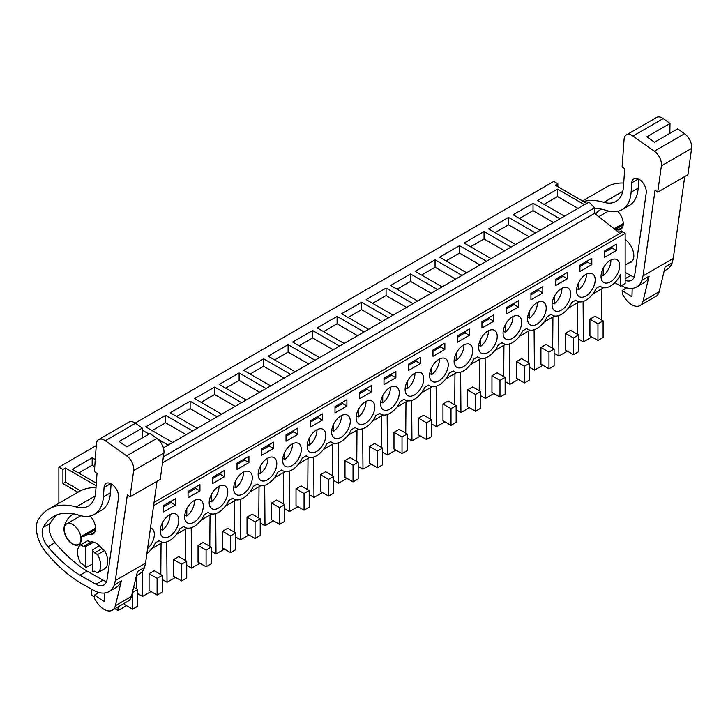 <?xml version="1.0" encoding="UTF-8"?>
<svg xmlns="http://www.w3.org/2000/svg" width="728" height="728" viewBox="0 0 728 728"><rect width="100%" height="100%" fill="white"/><g stroke="black" fill="none" stroke-linecap="round" stroke-linejoin="round"><path stroke-width="1.09" d="M162.526 462.826L594.521 213.413L618.755 232.341L621.293 230.876L625.152 233.36L625.152 283.465L620.647 286.068L620.647 274.374A18.182 10.501 120 0 1 601.364 286.959A18.182 10.501 120 0 1 600.172 286.059L596.25 288.324A18.182 10.501 120 0 1 576.876 301.101A18.182 10.501 120 0 1 575.675 300.2L571.762 302.466A18.182 10.501 120 0 1 552.379 315.242A18.182 10.501 120 0 1 551.187 314.341L547.265 316.607A18.182 10.501 120 0 1 527.891 329.384A18.182 10.501 120 0 1 526.699 328.483L522.777 330.749A18.182 10.501 120 0 1 503.394 343.525A18.182 10.501 120 0 1 502.202 342.624L498.28 344.89A18.182 10.501 120 0 1 478.906 357.666A18.182 10.501 120 0 1 477.714 356.766L473.791 359.031A18.182 10.501 120 0 1 454.409 371.808A18.182 10.501 120 0 1 453.216 370.907L449.294 373.164A18.182 10.501 120 0 1 429.92 385.949A18.182 10.501 120 0 1 428.728 385.048L424.806 387.305A18.182 10.501 120 0 1 405.432 400.082A18.182 10.501 120 0 1 404.231 399.181L400.309 401.447A18.182 10.501 120 0 1 380.935 414.223A18.182 10.501 120 0 1 379.743 413.322L375.821 415.588A18.182 10.501 120 0 1 356.447 428.364A18.182 10.501 120 0 1 355.246 427.463L351.333 429.729A18.182 10.501 120 0 1 331.95 442.506A18.182 10.501 120 0 1 330.758 441.605L326.836 443.871A18.182 10.501 120 0 1 307.462 456.647A18.182 10.501 120 0 1 306.27 455.746L302.348 458.012A18.182 10.501 120 0 1 282.964 470.789A18.182 10.501 120 0 1 281.772 469.888L277.85 472.154A18.182 10.501 120 0 1 258.476 484.93A18.182 10.501 120 0 1 257.284 484.029L253.362 486.295A18.182 10.501 120 0 1 233.979 499.071A18.182 10.501 120 0 1 232.787 498.17L228.865 500.427A18.182 10.501 120 0 1 209.491 513.213A18.182 10.501 120 0 1 208.299 512.312L204.377 514.569A18.182 10.501 120 0 1 185.003 527.345A18.182 10.501 120 0 1 183.802 526.444L179.88 528.71A18.182 10.501 120 0 1 160.506 541.486A18.182 10.501 120 0 1 159.314 540.586L155.392 542.851A18.182 10.501 120 0 1 146.892 553.553M135.199 423.077L553.799 181.409L557.848 183.747L557.848 186.677M603.621 287.733L592.801 293.976M579.124 301.874L568.313 308.117M554.636 316.016L543.816 322.258M530.139 330.157L519.328 336.4M505.651 344.299L494.831 350.541M481.153 358.44L470.343 364.683M456.665 372.581L445.855 378.824M432.177 386.723L421.357 392.965M407.68 400.855L396.869 407.107M383.192 414.996L372.372 421.239M358.695 429.138L347.884 435.38M334.207 443.279L323.387 449.522M309.709 457.421L298.899 463.663M285.221 471.562L274.401 477.805M260.724 485.703L249.913 491.946M236.236 499.845L225.425 506.087M211.748 513.986L200.928 520.229M187.251 528.119L176.44 534.37M162.763 542.26L151.943 548.503M58.877 503.257L58.877 467.149L62.927 469.487L62.927 483.583L77.942 492.255M96.251 445.563L58.877 467.149M625.152 233.36L153.599 505.614M604.422 257.357L616.316 250.496L616.316 244.18L604.422 251.051L604.422 257.357M310.51 420.739L310.51 427.045L322.404 420.174L322.404 413.868L310.51 420.739M346.901 399.727L335.007 406.597L335.007 412.903L346.901 406.033L346.901 399.727M394.403 386.313A13.186 7.608 120 0 0 382.473 396.196A13.186 7.608 120 0 0 383.347 409.755A13.186 7.608 120 0 0 385.467 410.365A13.186 7.608 120 0 0 397.397 400.482A13.186 7.608 120 0 0 396.523 386.923A13.186 7.608 120 0 0 394.403 386.313M237.037 463.154L237.037 469.469L248.931 462.599L248.931 456.292L237.037 463.154M371.389 385.585L359.496 392.456L359.496 398.762L371.389 391.901L371.389 385.585M432.978 356.338L444.863 349.476L444.863 343.17L432.978 350.031L432.978 356.338M532.423 325.516A13.186 7.608 120 0 0 544.353 315.634A13.186 7.608 120 0 0 543.479 302.075A13.186 7.608 120 0 0 541.359 301.465A13.186 7.608 120 0 0 529.429 311.347A13.186 7.608 120 0 0 530.303 324.906A13.186 7.608 120 0 0 532.423 325.516M542.833 292.911L542.833 286.604L530.94 293.466L530.94 299.781L542.833 292.911L538.529 290.426L538.529 289.089M518.345 300.746L506.451 307.607L506.451 313.923L518.345 307.052L518.345 300.746M591.819 258.322L579.925 265.192L579.925 271.499L591.819 264.637L591.819 258.322M556.911 311.375A13.186 7.608 120 0 0 568.841 301.492A13.186 7.608 120 0 0 567.976 287.933A13.186 7.608 120 0 0 565.847 287.323A13.186 7.608 120 0 0 553.917 297.206A13.186 7.608 120 0 0 554.791 310.765A13.186 7.608 120 0 0 556.911 311.375M567.33 278.769L567.33 272.463L555.437 279.334L555.437 285.64L567.33 278.769L563.017 276.285L563.017 274.947M507.926 339.658A13.186 7.608 120 0 0 519.856 329.775A13.186 7.608 120 0 0 518.991 316.216A13.186 7.608 120 0 0 516.862 315.606A13.186 7.608 120 0 0 504.932 325.489A13.186 7.608 120 0 0 505.805 339.048A13.186 7.608 120 0 0 507.926 339.658M408.481 364.173L408.481 370.479L420.375 363.618L420.375 357.302L408.481 364.173M198.471 499.435A13.186 7.608 120 0 0 186.541 509.318A13.186 7.608 120 0 0 187.405 522.877A13.186 7.608 120 0 0 189.526 523.487A13.186 7.608 120 0 0 201.456 513.604A13.186 7.608 120 0 0 200.591 500.045A13.186 7.608 120 0 0 198.471 499.435M457.466 335.89L457.466 342.206L469.36 335.335L469.36 329.029L457.466 335.89M458.94 367.94A13.186 7.608 120 0 0 470.87 358.058A13.186 7.608 120 0 0 470.006 344.499A13.186 7.608 120 0 0 467.886 343.889A13.186 7.608 120 0 0 455.956 353.772A13.186 7.608 120 0 0 456.82 367.331A13.186 7.608 120 0 0 458.94 367.94M481.954 328.064L493.848 321.194L493.848 314.887L481.954 321.749L481.954 328.064M492.374 329.748A13.186 7.608 120 0 0 480.444 339.63A13.186 7.608 120 0 0 481.317 353.189A13.186 7.608 120 0 0 483.438 353.799A13.186 7.608 120 0 0 495.368 343.916A13.186 7.608 120 0 0 494.494 330.357A13.186 7.608 120 0 0 492.374 329.748M369.915 400.455A13.186 7.608 120 0 0 357.985 410.337A13.186 7.608 120 0 0 358.849 423.896A13.186 7.608 120 0 0 360.979 424.506A13.186 7.608 120 0 0 372.909 414.623A13.186 7.608 120 0 0 372.035 401.064A13.186 7.608 120 0 0 369.915 400.455M590.344 273.191A13.186 7.608 120 0 0 578.414 283.074A13.186 7.608 120 0 0 579.279 296.633A13.186 7.608 120 0 0 581.408 297.242A13.186 7.608 120 0 0 593.338 287.36A13.186 7.608 120 0 0 592.465 273.801A13.186 7.608 120 0 0 590.344 273.191M287.496 466.921A13.186 7.608 120 0 0 299.426 457.038A13.186 7.608 120 0 0 298.562 443.479A13.186 7.608 120 0 0 296.433 442.87A13.186 7.608 120 0 0 284.502 452.752A13.186 7.608 120 0 0 285.376 466.311A13.186 7.608 120 0 0 287.496 466.921M286.022 434.871L286.022 441.186L297.916 434.316L297.916 428.009L286.022 434.871M271.944 457.011A13.186 7.608 120 0 0 260.014 466.894A13.186 7.608 120 0 0 260.888 480.453A13.186 7.608 120 0 0 263.008 481.062A13.186 7.608 120 0 0 274.938 471.18A13.186 7.608 120 0 0 274.065 457.621A13.186 7.608 120 0 0 271.944 457.011M273.419 442.151L261.525 449.012L261.525 455.328L273.419 448.457L273.419 442.151M224.433 476.74L224.433 470.434L212.549 477.295L212.549 483.601L224.433 476.74L220.129 474.256L220.129 472.918M311.994 452.78A13.186 7.608 120 0 0 323.924 442.897A13.186 7.608 120 0 0 323.05 429.338A13.186 7.608 120 0 0 320.93 428.728A13.186 7.608 120 0 0 309 438.611A13.186 7.608 120 0 0 309.873 452.17A13.186 7.608 120 0 0 311.994 452.78M409.955 396.223A13.186 7.608 120 0 0 421.894 386.341A13.186 7.608 120 0 0 421.021 372.781A13.186 7.608 120 0 0 418.9 372.172A13.186 7.608 120 0 0 406.97 382.054A13.186 7.608 120 0 0 407.835 395.613A13.186 7.608 120 0 0 409.955 396.223M163.563 511.884L175.457 505.023L175.457 498.707L163.563 505.578L163.563 511.884M188.052 497.743L199.945 490.881L199.945 484.566L188.052 491.436L188.052 497.743M173.974 513.577A13.186 7.608 120 0 0 162.044 523.459A13.186 7.608 120 0 0 162.917 537.018A13.186 7.608 120 0 0 165.038 537.628A13.186 7.608 120 0 0 176.968 527.745A13.186 7.608 120 0 0 176.094 514.186A13.186 7.608 120 0 0 173.974 513.577M214.023 509.345A13.186 7.608 120 0 0 225.953 499.463A13.186 7.608 120 0 0 225.079 485.904A13.186 7.608 120 0 0 222.959 485.294A13.186 7.608 120 0 0 211.029 495.176A13.186 7.608 120 0 0 211.903 508.736A13.186 7.608 120 0 0 214.023 509.345M383.993 384.621L395.886 377.759L395.886 371.444L383.993 378.314L383.993 384.621M434.452 382.082A13.186 7.608 120 0 0 446.382 372.199A13.186 7.608 120 0 0 445.509 358.64A13.186 7.608 120 0 0 443.388 358.03A13.186 7.608 120 0 0 431.458 367.913A13.186 7.608 120 0 0 432.332 381.472A13.186 7.608 120 0 0 434.452 382.082M147.593 548.603A13.186 7.608 120 0 0 151.606 528.328A13.186 7.608 120 0 0 150.487 527.873M345.418 414.587A13.186 7.608 120 0 0 333.488 424.469A13.186 7.608 120 0 0 334.361 438.029A13.186 7.608 120 0 0 336.482 438.638A13.186 7.608 120 0 0 348.412 428.756A13.186 7.608 120 0 0 347.547 415.197A13.186 7.608 120 0 0 345.418 414.587M605.896 283.101A13.186 7.608 120 0 0 617.826 273.218A13.186 7.608 120 0 0 616.953 259.659A13.186 7.608 120 0 0 614.832 259.05A13.186 7.608 120 0 0 602.902 268.932A13.186 7.608 120 0 0 603.776 282.491A13.186 7.608 120 0 0 605.896 283.101M238.511 495.204A13.186 7.608 120 0 0 250.441 485.321A13.186 7.608 120 0 0 249.577 471.762A13.186 7.608 120 0 0 247.456 471.153A13.186 7.608 120 0 0 235.526 481.035A13.186 7.608 120 0 0 236.391 494.594A13.186 7.608 120 0 0 238.511 495.204M620.647 286.068L614.796 282.682M96.142 485.731L65.465 468.013L62.927 469.487M96.314 483.192L72.245 469.296L92.174 457.794L92.174 465.21L78.669 473.009M95.259 459.577L92.174 457.794M168.113 445.072L157.648 439.029M149.058 434.07L142.269 430.157M172.673 442.442L145.718 426.872L165.647 415.37L165.647 422.795L152.152 430.585M192.602 430.931L165.647 415.37M197.17 428.301L170.216 412.731L190.135 401.228L190.135 408.654L176.64 416.443M217.099 416.789L190.135 401.228M221.658 414.159L194.704 398.598L214.633 387.087L214.633 394.512L201.128 402.302M241.587 402.648L214.633 387.087M246.155 400.018L219.192 384.457L239.121 372.945L239.121 380.371L225.625 388.17M266.084 388.515L239.121 372.945M270.643 385.876L243.689 370.315L263.618 358.804L263.618 366.23L250.114 374.028M290.572 374.374L263.618 358.804M295.14 371.735L268.177 356.174L288.106 344.672L288.106 352.088L274.611 359.887M315.06 360.233L288.106 344.672M319.628 357.594L292.674 342.033L312.603 330.53L312.603 337.947L299.099 345.745M339.557 346.091L312.603 330.53M344.116 343.452L317.162 327.891L337.091 316.389L337.091 323.805L323.596 331.604M364.046 331.95L337.091 316.389M368.614 329.311L341.659 313.75L361.589 302.247L361.589 309.673L348.084 317.463M388.543 317.808L361.589 302.247M393.102 315.179L366.148 299.608L386.077 288.106L386.077 295.532L372.581 303.321M413.031 303.667L386.077 288.106M417.599 301.037L390.645 285.467L410.565 273.965L410.565 281.39L397.069 289.18M437.528 289.526L410.565 273.965M442.087 286.896L415.133 271.335L435.062 259.823L435.062 267.249L421.558 275.038M462.016 275.384L435.062 259.823M466.584 272.754L439.621 257.193L459.55 245.682L459.55 253.107L446.055 260.897M486.513 261.252L459.55 245.682M491.072 258.613L464.118 243.052L484.047 231.54L484.047 238.966L470.543 246.765M511.001 247.111L484.047 231.54M515.57 244.471L488.606 228.911L508.535 217.408L508.535 224.825L495.04 232.623M535.499 232.969L508.535 217.408M540.058 230.33L513.104 214.769L533.033 203.267L533.033 210.683L519.528 218.482M559.987 218.828L533.033 203.267M564.555 216.189L537.592 200.628L557.521 189.125L557.521 196.542L544.025 204.341M584.475 204.686L557.521 189.125M586.759 203.367L555.309 185.212L557.848 183.747M622.577 231.877L154.054 502.384M617.699 211.357A11.821 6.825 60 0 1 618.254 211.812M601.674 320.02L601.91 288.725M583.092 301.483L583.401 341.869L578.605 339.102M591.855 336.991L583.401 341.869M597.961 340.513L603.103 337.546L603.103 320.839L595.067 316.207L589.926 319.173L589.926 335.872L597.961 340.513L597.961 323.814L589.926 319.173M616.316 250.496L612.002 248.002L612.002 246.674M604.422 252.389L612.002 248.002M163.363 447.82L589.034 202.056L594.521 207.853L594.521 213.413M578.05 208.399L557.521 196.542M603.103 320.839L597.961 323.814M136.327 588.688L136.418 575.775L139.194 574.155A31.823 18.373 -120 0 0 144.517 567.458L145.554 563.117L115.343 580.562L127.336 494.849L129.994 496.842L133.679 470.525A11.366 6.561 -120 0 0 126.645 455.865L105.278 440.722A11.366 6.561 -120 0 0 98.69 439.576A11.366 6.561 -120 0 0 96.36 444.062L94.403 471.58L97.015 473.355L95.714 491.746A36.364 20.994 -120 0 1 88.261 506.106A36.364 20.994 -120 0 1 76.185 506.979A81.818 47.238 -120 0 0 49.013 508.954A81.818 47.238 -120 0 0 40.286 516.844L38.093 519.81A26.781 15.461 -120 0 0 39.421 541.668A24.543 14.169 -120 0 0 45.436 551.66A104.55 60.36 -120 0 0 75.776 579.907L78.233 581.563A29.093 16.799 -120 0 0 80.135 582.737L93.33 590.171A31.823 18.373 -120 0 0 108.982 591.6A31.823 18.373 -120 0 0 114.296 584.903L115.343 580.562M91.664 589.234L91.755 595.358L94.576 596.987M118.018 606.934L118.045 610.537L114.915 608.726M126.499 605.66L118.045 610.537M132.605 609.181L132.605 592.483L137.747 589.507L137.747 606.215L132.605 609.181L124.57 604.54L124.57 603.157M65.465 468.013L65.465 482.118L62.927 483.583M80.517 490.809L65.465 482.118M92.32 550.186A13.641 7.872 60 0 1 94.622 552.889L101.693 548.803L104.614 550.495L97.543 554.581A16.362 9.446 60 0 1 97.543 572.818L94.622 571.134A13.641 7.872 60 0 1 92.32 571.171L92.32 550.186L99.308 545.636M80.635 544.817L83.556 546.5L90.627 542.424L87.706 540.731L80.635 544.817A16.362 9.446 60 0 0 80.635 563.053L83.556 564.746A13.641 7.872 60 0 0 85.858 567.449L92.32 564.145M83.556 546.5A13.641 7.872 60 0 1 85.858 546.464L93.739 542.178M72.627 524.451A11.821 6.825 60 0 1 80.353 534.862A11.821 6.825 60 0 1 78.542 544.335A11.821 6.825 60 0 1 72.627 543.752A11.821 6.825 60 0 1 64.91 533.333A11.821 6.825 60 0 1 66.721 523.86A11.821 6.825 60 0 1 72.627 524.451M137.747 589.507L133.679 587.159M94.749 466.703L92.174 465.21M97.543 554.581L94.622 552.889M97.543 572.818L104.614 568.741A16.362 9.446 -120 0 0 104.614 550.495M85.858 567.449L85.858 546.464M577.186 334.161L577.422 302.857M567.358 351.133L558.904 356.01L554.117 353.244M558.604 315.624L558.904 356.01M573.464 354.654L578.605 351.688L578.605 334.98L570.57 330.348L565.428 333.315L565.428 350.013L573.464 354.654L573.464 337.956L565.428 333.315M578.605 334.98L573.464 337.956M553.562 222.541L533.033 210.683M591.819 264.637L587.514 262.144L587.514 260.806M579.925 266.53L587.514 262.144M552.689 348.303L552.925 316.999M542.87 365.265L534.416 370.152L529.629 367.385M534.106 329.766L534.416 370.152M548.976 368.796L554.117 365.829L554.117 349.121L546.082 344.481L540.94 347.456L540.94 364.155L548.976 368.796L548.976 352.097L540.94 347.456M554.117 349.121L548.976 352.097M529.065 236.682L508.535 224.825M555.437 280.662L563.017 276.285M528.2 362.444L528.437 331.14M518.372 379.406L509.919 384.293L505.132 381.527M509.618 343.907L509.919 384.293M524.479 382.937L529.629 379.961L529.629 363.263L521.594 358.622L516.443 361.598L516.443 378.296L524.479 382.937L524.479 366.23L516.443 361.598M529.629 363.263L524.479 366.23M504.577 250.814L484.047 238.966M530.94 294.804L538.529 290.426M503.703 376.585L503.94 345.281M493.884 393.548L485.43 398.434L480.644 395.668M485.121 358.049L485.43 398.434M499.99 397.079L505.132 394.103L505.132 377.404L497.097 372.763L491.955 375.739L491.955 392.438L499.99 397.079L499.99 380.371L491.955 375.739M505.132 377.404L499.99 380.371M480.08 264.956L459.55 253.107M518.345 307.052L514.032 304.568L514.032 303.23M506.451 308.945L514.032 304.568M479.215 390.727L479.452 359.423M469.387 407.689L460.933 412.567L456.147 409.809M460.633 372.19L460.933 412.567M475.502 411.22L480.644 408.244L480.644 391.546L472.609 386.905L467.467 389.871L467.467 406.579L475.502 411.22L475.502 394.512L467.467 389.871M480.644 391.546L475.502 394.512M455.591 279.097L435.062 267.249M493.848 321.194L489.544 318.709L489.544 317.372M481.954 323.086L489.544 318.709M454.727 404.859L454.954 373.564M444.899 421.831L436.445 426.708L431.659 423.942M436.136 386.331L436.445 426.708M451.005 425.352L456.147 422.386L456.147 405.687L448.111 401.046L442.97 404.013L442.97 420.72L451.005 425.352L451.005 408.654L442.97 404.013M456.147 405.687L451.005 408.654M431.094 293.238L410.565 281.39M469.36 335.335L465.056 332.851L465.056 331.513M457.466 337.228L465.056 332.851M430.23 419L430.466 387.706M420.411 435.972L411.957 440.849L407.161 438.083M411.648 400.464L411.957 440.849M426.517 439.494L431.659 436.527L431.659 419.829L423.623 415.188L418.482 418.154L418.482 434.862L426.517 439.494L426.517 422.795L418.482 418.154M431.659 419.829L426.517 422.795M406.606 307.38L386.077 295.532M444.863 349.476L440.558 346.992L440.558 345.654M432.978 351.369L440.558 346.992M405.742 433.142L405.978 401.847M395.914 450.113L387.46 454.991L382.673 452.224M387.15 414.605L387.46 454.991M402.02 453.635L407.161 450.668L407.161 433.97L399.126 429.329L393.985 432.296L393.985 448.994L402.02 453.635L402.02 436.936L393.985 432.296M407.161 433.97L402.02 436.936M382.109 321.521L361.589 309.673M420.375 363.618L416.07 361.134L416.07 359.796M408.481 365.511L416.07 361.134M381.245 447.283L381.481 415.988M371.426 464.255L362.972 469.132L358.176 466.366M362.662 428.746L362.972 469.132M377.532 467.776L382.673 464.81L382.673 448.111L374.638 443.47L369.496 446.437L369.496 463.135L377.532 467.776L377.532 451.078L369.496 446.437M382.673 448.111L377.532 451.078M357.621 335.663L337.091 323.805M395.886 377.759L391.573 375.266L391.573 373.937M383.993 379.652L391.573 375.266M356.756 461.425L356.993 430.121M346.928 478.396L338.474 483.274L333.688 480.507M338.174 442.888L338.474 483.274M353.034 481.918L358.176 478.951L358.176 462.244L350.141 457.612L344.999 460.578L344.999 477.277L353.034 481.918L353.034 465.219L344.999 460.578M358.176 462.244L353.034 465.219M333.133 349.804L312.603 337.947M371.389 391.901L367.085 389.407L367.085 388.07M359.496 393.793L367.085 389.407M332.259 475.566L332.496 444.262M322.44 492.528L313.986 497.415L309.2 494.649M313.677 457.029L313.986 497.415M328.546 496.059L333.688 493.093L333.688 476.385L325.653 471.744L320.511 474.72L320.511 491.418L328.546 496.059L328.546 479.361L320.511 474.72M333.688 476.385L328.546 479.361M308.636 363.945L288.106 352.088M346.901 406.033L342.588 403.549L342.588 402.211M335.007 407.926L342.588 403.549M307.771 489.707L308.008 458.403M297.943 506.67L289.489 511.556L284.703 508.79M289.189 471.171L289.489 511.556M304.049 510.201L309.2 507.234L309.2 490.526L301.164 485.885L296.014 488.861L296.014 505.56L304.049 510.201L304.049 493.493L296.014 488.861M309.2 490.526L304.049 493.493M284.148 378.087L263.618 366.23M322.404 420.174L318.1 417.69L318.1 416.352M310.51 422.067L318.1 417.69M283.274 503.849L283.511 472.545M273.455 520.811L265.001 525.698L260.214 522.932M264.692 485.312L265.001 525.698M279.561 524.342L284.703 521.366L284.703 504.668L276.667 500.027L271.526 503.002L271.526 519.701L279.561 524.342L279.561 507.634L271.526 503.002M284.703 504.668L279.561 507.634M259.65 392.219L239.121 380.371M297.916 434.316L293.602 431.831L293.602 430.494M286.022 436.209L293.602 431.831M258.786 517.99L259.022 486.686M248.958 534.953L240.504 539.83L235.717 537.073M240.204 499.454L240.504 539.83M255.073 538.483L260.214 535.508L260.214 518.809L252.179 514.168L247.029 517.135L247.029 533.842L255.073 538.483L255.073 521.776L247.029 517.135M260.214 518.809L255.073 521.776M235.162 406.361L214.633 394.512M273.419 448.457L269.114 445.973L269.114 444.635M261.525 450.35L269.114 445.973M234.298 532.123L234.525 500.828M224.47 549.094L216.016 553.972L211.229 551.205M215.706 513.595L216.016 553.972M230.576 552.616L235.717 549.649L235.717 532.951L227.682 528.31L222.541 531.276L222.541 547.984L230.576 552.616L230.576 535.917L222.541 531.276M235.717 532.951L230.576 535.917M210.665 420.502L190.135 408.654M248.931 462.599L244.626 460.114L244.626 458.776M237.037 464.491L244.626 460.114M209.801 546.264L210.037 514.969M199.982 563.235L191.528 568.113L186.732 565.347M191.218 527.736L191.528 568.113M206.088 566.757L211.229 563.79L211.229 547.092L203.194 542.451L198.052 545.418L198.052 562.125L206.088 566.757L206.088 550.059L198.052 545.418M211.229 547.092L206.088 550.059M186.177 434.643L165.647 422.795M212.549 478.633L220.129 474.256M185.312 560.405L185.549 529.11M175.484 577.377L167.031 582.254L162.244 579.488M166.721 541.869L167.031 582.254M181.591 580.899L186.732 577.932L186.732 561.233L178.697 556.592L173.555 559.559L173.555 576.258L181.591 580.899L181.591 564.2L173.555 559.559M186.732 561.233L181.591 564.2M142.624 437.783L142.133 437.501M199.945 490.881L195.641 488.397L195.641 487.059M188.052 492.774L195.641 488.397M160.815 574.547L161.052 543.252M150.996 591.518L142.542 596.396L137.747 593.629M142.351 571.398L142.542 596.396M157.102 595.04L162.244 592.073L162.244 575.375L154.209 570.734L149.067 573.7L149.067 590.399L157.102 595.04L157.102 578.341L149.067 573.7M162.244 575.375L157.102 578.341M175.457 505.023L171.144 502.529L171.144 501.201M163.563 506.915L171.144 502.529M601.182 274.52L603.166 275.666A13.186 7.608 120 0 0 610.865 260.033M603.166 275.666L603.166 268.395M576.694 288.661L578.678 289.799A13.186 7.608 120 0 0 586.377 274.174M578.678 289.799L578.678 282.537M552.197 302.803L554.181 303.94A13.186 7.608 120 0 0 561.88 288.315M554.181 303.94L554.181 296.678M527.709 316.935L529.693 318.081A13.186 7.608 120 0 0 537.391 302.457M529.693 318.081L529.693 310.811M503.212 331.076L505.196 332.223A13.186 7.608 120 0 0 512.894 316.598M505.196 332.223L505.196 324.952M478.724 345.218L480.708 346.364A13.186 7.608 120 0 0 488.406 330.74M480.708 346.364L480.708 339.093M454.226 359.359L456.21 360.506A13.186 7.608 120 0 0 463.909 344.881M456.21 360.506L456.21 353.235M429.738 373.5L431.722 374.647A13.186 7.608 120 0 0 439.421 359.022M431.722 374.647L431.722 367.376M405.25 387.642L407.225 388.788A13.186 7.608 120 0 0 414.933 373.155M407.225 388.788L407.225 381.518M380.753 401.783L382.737 402.93A13.186 7.608 120 0 0 390.436 387.296M382.737 402.93L382.737 395.659M356.265 415.925L358.24 417.062A13.186 7.608 120 0 0 365.947 401.437M358.24 417.062L358.24 409.8M331.768 430.066L333.752 431.204A13.186 7.608 120 0 0 341.45 415.579M333.752 431.204L333.752 423.942M307.28 444.198L309.264 445.345A13.186 7.608 120 0 0 316.962 429.72M309.264 445.345L309.264 438.074M282.783 458.34L284.766 459.486A13.186 7.608 120 0 0 292.465 443.862M284.766 459.486L284.766 452.215M258.294 472.481L260.278 473.628A13.186 7.608 120 0 0 267.977 458.003M260.278 473.628L260.278 466.357M233.797 486.623L235.781 487.769A13.186 7.608 120 0 0 243.48 472.144M235.781 487.769L235.781 480.498M209.309 500.764L211.293 501.91A13.186 7.608 120 0 0 218.992 486.286M211.293 501.91L211.293 494.64M184.821 514.905L186.796 516.052A13.186 7.608 120 0 0 194.503 500.427M186.796 516.052L186.796 508.781M160.324 529.047L162.308 530.193A13.186 7.608 120 0 0 170.006 514.56M162.308 530.193L162.308 522.922M664.136 271.089L666.894 269.487A31.823 18.373 -120 0 0 672.217 262.79L673.264 258.449L643.052 275.894L655.045 190.181L657.702 192.174L661.388 165.857A11.366 6.561 -120 0 0 654.345 151.197L632.987 136.054A11.366 6.561 -120 0 0 626.399 134.907A11.366 6.561 -120 0 0 624.069 139.394L622.112 166.912L624.724 168.687L623.423 187.078A36.364 20.994 -120 0 1 615.97 201.438A36.364 20.994 -120 0 1 603.894 202.311A81.818 47.238 -120 0 0 583.51 201.492M673.264 258.449L684.72 176.586M626.399 134.907L656.611 117.463A11.366 6.561 -120 0 1 663.199 118.609L670.015 123.442L646.874 136.8L654.536 142.233L677.677 128.874L684.566 133.752A11.366 6.561 -120 0 1 691.6 148.412L687.915 174.729L657.702 192.174M623.705 183.047A81.818 47.238 -120 0 0 606.934 186.841L582.537 200.928M670.015 123.442L669.833 133.406M626.644 287.851L622.14 290.454L622.431 294.294L624.451 297.397A16.362 9.446 -120 0 0 640.021 305.56L656.092 296.278A16.362 9.446 -120 0 0 659.159 291.764L665.146 266.876L672.217 262.79M640.021 305.56A16.362 9.446 -120 0 0 643.088 301.046L649.076 276.158L642.005 280.235L643.052 275.894M632.177 288.361L631.959 296.842L622.14 290.454M601.465 209.173A46.647 26.936 -120 0 0 600.536 209.664A46.647 26.936 -120 0 0 595.531 214.205M622.604 227.227L617.899 229.939A12.276 7.089 -120 0 0 620.72 229.393A12.276 7.089 -120 0 0 617.817 211.329M617.899 229.939A22.104 12.758 -120 0 0 615.706 229.966M628.91 262.899A14.087 8.135 -120 0 0 630.912 262.271A14.087 8.135 -120 0 0 633.296 251.806A14.087 8.135 -120 0 0 625.152 239.403M621.33 285.676A31.823 18.373 -120 0 0 636.682 286.932A31.823 18.373 -120 0 0 642.005 280.235M638.82 179.124L638.183 188.133A44.235 25.544 -120 0 1 629.11 205.605L622.04 209.691A44.235 25.544 -120 0 1 606.606 210.519A73.028 42.169 -120 0 0 594.521 208.472M622.04 209.691A44.235 25.544 -120 0 0 631.112 192.21L631.777 182.792A10.283 5.933 -120 0 1 633.888 178.733A10.283 5.933 -120 0 1 642.296 182.027A10.283 5.933 -120 0 1 646.209 193.02L634.78 274.774A16.116 9.3 -120 0 1 631.567 280.28A16.116 9.3 -120 0 1 625.152 280.289M636.682 286.932L643.752 282.846A31.823 18.373 -120 0 0 649.076 276.158M625.152 272.336L630.712 275.466A16.116 9.3 -120 0 0 634.288 276.822M145.554 563.117L157.011 481.254M98.69 439.576L128.901 422.131A11.366 6.561 -120 0 1 135.49 423.277L142.306 428.11L119.164 441.468L126.827 446.901L149.968 433.542L156.857 438.42A11.366 6.561 -120 0 1 163.891 453.08L160.215 479.406L129.994 496.842M95.996 487.715A81.818 47.238 -120 0 0 79.234 491.509L49.013 508.954M142.306 428.11L142.124 438.074M98.944 592.519L94.431 595.122L94.722 598.962L96.742 602.065A16.362 9.446 -120 0 0 112.321 610.228L128.392 600.955A16.362 9.446 -120 0 0 131.45 596.432L137.437 571.544L144.517 567.458M112.321 610.228A16.362 9.446 -120 0 0 115.379 605.714L121.367 580.826L114.296 584.903M104.468 593.029L104.259 601.51L94.431 595.122M73.755 513.841A46.647 26.936 -120 0 0 72.836 514.332A46.647 26.936 -120 0 0 64.228 526.735A12.276 7.089 -120 0 0 68.323 540.312A12.276 7.089 -120 0 0 78.77 544.726A12.276 7.089 -120 0 0 81.281 538.32A3.64 2.102 -120 0 0 81.208 537.746A2.275 1.31 -120 0 1 81.627 536.208A2.275 1.31 -120 0 1 82.765 536.327A2.275 1.31 -120 0 0 83.911 536.436A2.275 1.31 -120 0 0 84.02 536.363A22.104 12.758 -120 0 1 85.103 535.59A22.104 12.758 -120 0 1 90.19 534.607A12.276 7.089 -120 0 0 93.011 534.061A12.276 7.089 -120 0 0 90.108 516.006M102.229 549.121A14.087 8.135 -120 0 0 96.16 543.225A14.087 8.135 -120 0 0 90.081 542.105M79.962 575.211L95.932 584.22A16.116 9.3 -120 0 0 103.858 584.948A16.116 9.3 -120 0 0 107.071 579.442L118.509 497.688A10.283 5.933 -120 0 0 114.587 486.695A10.283 5.933 -120 0 0 106.179 483.401A10.283 5.933 -120 0 0 104.068 487.46L103.403 496.878A44.235 25.544 -120 0 1 94.34 514.359A44.235 25.544 -120 0 1 78.897 515.187A73.028 42.169 -120 0 0 53.408 516.562A73.028 42.169 -120 0 0 43.198 527.445A15.497 8.945 -120 0 0 47.957 546.746A104.55 60.36 -120 0 0 79.962 575.211L87.032 571.134L103.003 580.134A16.116 9.3 -120 0 0 106.579 581.49M108.982 591.6L116.052 587.523A31.823 18.373 -120 0 0 121.367 580.826M111.111 483.792L110.474 492.801L103.403 496.878M94.34 514.359L101.41 510.273A44.235 25.544 -120 0 0 110.474 492.801M57.121 514.814A73.028 42.169 -120 0 0 50.268 523.359A15.497 8.945 -120 0 0 55.028 542.66A104.55 60.36 -120 0 0 87.032 571.134M163.381 456.765L594.521 207.853M691.6 148.412L661.388 165.857M684.566 133.752L654.345 151.197M663.199 118.609L632.987 136.054M622.759 191.418L603.894 202.311M659.159 291.764L643.088 301.046M623.25 224.279L614.732 229.202M638.456 178.933L631.777 182.792M638.183 188.133L631.112 192.21M630.712 275.466L625.152 278.678M163.891 453.08L133.679 470.525M156.857 438.42L126.645 455.865M135.49 423.277L105.278 440.722M95.059 496.087L76.185 506.979M131.45 596.432L115.379 605.714M64.71 526.453L64.228 526.735M94.895 531.895L90.19 534.607M95.541 528.947L82.765 536.327M110.747 483.601L104.068 487.46M50.268 523.359L43.198 527.445M55.028 542.66L47.957 546.746M103.003 580.134L95.932 584.22M625.152 265.074L632.459 260.851M598.735 216.707L608.508 211.065M599.99 286.168L601.364 286.959M90.418 542.296L91.118 541.896M78.542 544.335L80.198 543.379M66.721 523.86L80.799 515.733M575.493 300.309L576.876 301.101M551.005 314.451L552.379 315.242M526.508 328.592L527.891 329.384M502.02 342.724L503.394 343.525M477.532 356.866L478.906 357.666M453.034 371.007L454.409 371.808M428.546 385.148L429.92 385.949M404.049 399.29L405.432 400.082M379.561 413.431L380.935 414.223M355.064 427.573L356.447 428.364M330.576 441.714L331.95 442.506M306.079 455.855L307.462 456.647M281.59 469.997L282.964 470.789M257.102 484.129L258.476 484.93M232.605 498.27L233.979 499.071M208.117 512.412L209.491 513.213M183.62 526.553L185.003 527.345M159.132 540.695L160.506 541.486M623.204 224.925L615.187 229.557M623.259 223.496L614.159 228.756M95.495 529.593L85.103 535.59M95.55 528.164L81.627 536.208"/></g></svg>
